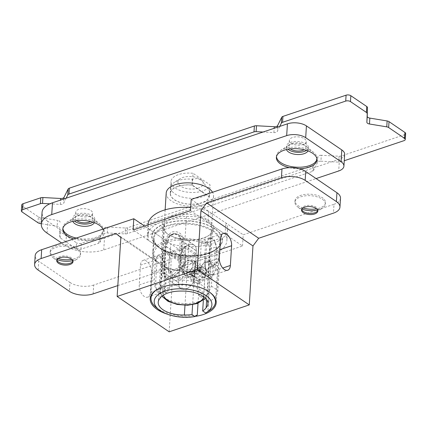 <?xml version="1.0" encoding="UTF-8"?>
<svg xmlns="http://www.w3.org/2000/svg" width="427" height="427" viewBox="0 0 427 427"><rect width="100%" height="100%" fill="white"/><g stroke="black" fill="none" stroke-linecap="round" stroke-linejoin="round"><path stroke-width="0.32" stroke-dasharray="2.13 1.6" d="M215.032 228.819A35.425 17.39 -176.4 0 0 166.727 222.995A35.425 17.39 -176.4 0 0 157.307 246.139A35.425 17.39 -176.4 0 0 159.234 247.569A35.425 17.39 -176.4 0 0 215.726 249.811A35.425 17.39 -176.4 0 0 215.032 228.819M160.974 249.005A33.055 16.226 3.6 0 1 159.175 247.665A33.055 16.226 3.6 0 1 154.014 238.181A33.055 16.226 3.6 0 1 176.762 224.319A33.055 16.226 3.6 0 1 213.036 231.509A33.055 16.226 3.6 0 1 219.99 242.333A33.055 16.226 3.6 0 1 213.681 251.097A33.055 16.226 3.6 0 1 160.974 249.005M165.27 287.35L161.972 292.335L158.284 291.748C155.284 288.903 153.933 284.942 154.238 279.861L155.481 260.107L157.494 255.559L160.509 256.376C164.149 259.002 166.151 262.744 166.509 267.601L165.27 287.35L150.272 292.394A8.983 5.001 -108.6 0 1 147.619 297.16A8.983 5.001 -108.6 0 1 144.267 296.455A8.983 5.001 -108.6 0 1 139.245 284.9L140.488 265.151A8.983 5.001 -108.6 0 1 143.136 260.379A8.983 5.001 -108.6 0 1 148.932 263.624A8.983 5.001 -108.6 0 1 151.516 272.645L150.272 292.394M210.346 274.251L213.361 275.068L215.373 270.515L216.617 250.766C216.916 245.685 215.571 241.719 212.571 238.88L208.883 238.287L205.584 243.273L204.346 263.021C204.704 267.884 206.705 271.625 210.346 274.251M58.189 258.527A15.255 7.489 3.6 0 1 50.21 251.316A15.255 7.489 3.6 0 1 56.07 245.915A15.255 7.489 3.6 0 1 72.334 245.915A15.255 7.489 3.6 0 1 80.66 253.232A15.255 7.489 3.6 0 1 74.8 258.639A15.255 7.489 3.6 0 1 71.837 259.386M57.063 259.653A15.255 7.489 3.6 0 1 52.5 257.171A15.255 7.489 3.6 0 1 50.119 252.789A15.255 7.489 3.6 0 1 55.98 247.388A15.255 7.489 3.6 0 1 72.238 247.393A15.255 7.489 3.6 0 1 80.57 254.705A15.255 7.489 3.6 0 1 77.655 258.751A15.255 7.489 3.6 0 1 74.704 260.112A15.255 7.489 3.6 0 1 72.814 260.641M56.887 260.022A8.134 3.992 3.6 0 1 56.834 259.429A8.134 3.992 3.6 0 1 59.961 256.547A8.134 3.992 3.6 0 1 68.63 256.547A8.134 3.992 3.6 0 1 73.076 260.449A8.134 3.992 3.6 0 1 72.948 261.036M302.999 207.965A15.255 7.489 3.6 0 1 295.014 200.754A15.255 7.489 3.6 0 1 300.88 195.347A15.255 7.489 3.6 0 1 317.138 195.352A15.255 7.489 3.6 0 1 325.465 202.67A15.255 7.489 3.6 0 1 319.604 208.072A15.255 7.489 3.6 0 1 316.642 208.819M301.873 209.086A15.255 7.489 3.6 0 1 297.304 206.604A15.255 7.489 3.6 0 1 294.924 202.227A15.255 7.489 3.6 0 1 300.784 196.82A15.255 7.489 3.6 0 1 317.047 196.826A15.255 7.489 3.6 0 1 325.374 204.143A15.255 7.489 3.6 0 1 322.46 208.189A15.255 7.489 3.6 0 1 319.513 209.545A15.255 7.489 3.6 0 1 317.619 210.079M301.692 209.46A8.134 3.992 3.6 0 1 301.638 208.862A8.134 3.992 3.6 0 1 304.766 205.979A8.134 3.992 3.6 0 1 313.439 205.985A8.134 3.992 3.6 0 1 317.88 209.887A8.134 3.992 3.6 0 1 317.752 210.468M195.203 316.396A33.055 16.226 3.6 0 1 166.722 313.978M197.253 290.83L199.713 296.178L203.535 297.043L207.431 295.025L211.408 286.074L212.646 266.325L211.055 261.57L203.743 263L198.496 271.081L197.253 290.83L203.743 295.238A8.983 6.021 -55.8 0 0 205.766 300.293A8.983 6.021 -55.8 0 0 213.281 299.001A8.983 6.021 -55.8 0 0 217.893 290.483L219.136 270.734A8.983 6.021 -55.8 0 0 217.108 265.679A8.983 6.021 -55.8 0 0 209.598 266.971A8.983 6.021 -55.8 0 0 204.981 275.49L203.743 295.238M117.825 285.588L167.902 268.759L115.882 233.414M93.145 293.883L93.7 285.039L185.814 254.086L144.593 226.075M190.495 210.65L242.515 246L185.11 265.29L185.814 254.086M242.515 246L243.219 234.797L333.994 204.293L333.439 213.137M169.161 331.816L172.871 272.864L167.902 268.759M120.852 237.513L172.871 272.864M340.506 198.288A16.952 8.321 3.6 0 1 333.994 204.293M191.2 199.452L243.219 234.797M38.179 270.088L38.734 261.249L69.948 282.455L69.393 291.299M38.734 261.249A16.952 8.321 3.6 0 1 35.169 255.698M93.7 285.039A16.952 8.321 3.6 0 1 69.948 282.455M185.11 265.29L133.091 229.939M184.982 305.273L189.065 240.428C180.472 239.835 173.378 237.743 167.784 234.161L166.413 233.142L162.943 227.137L164.635 223.828L159.938 298.404M164.149 291.94L166.962 292.378L169.492 288.599L171.163 262.071C170.864 258.41 169.332 255.592 166.562 253.617L164.31 252.992L162.836 256.413L161.171 282.941C160.915 286.789 161.908 289.784 164.149 291.94M207.538 253.595A33.391 16.391 -176.4 0 0 213.991 250.617A33.391 16.391 -176.4 0 0 220.369 241.767A33.391 16.391 -176.4 0 0 202.136 225.75A33.391 16.391 -176.4 0 0 166.546 225.739A33.391 16.391 -176.4 0 0 153.715 237.572A33.391 16.391 -176.4 0 0 158.929 247.153A33.391 16.391 -176.4 0 0 207.538 253.595M208.67 252.827A35.089 17.224 -176.4 0 0 215.454 249.699A35.089 17.224 -176.4 0 0 211.498 226.961A35.089 17.224 -176.4 0 0 165.596 223.561A35.089 17.224 -176.4 0 0 157.595 246.059A35.089 17.224 -176.4 0 0 208.67 252.827M206.668 299.749L210.858 233.105L212.619 228.664L210.805 223.39L205.019 219.126L196.345 216.67L186.428 216.505A24.238 11.897 -176.4 0 0 172.866 218.357A24.238 11.897 -176.4 0 0 164.635 223.828M171.921 216.179A25.935 12.73 -176.4 0 0 166.007 232.806A25.935 12.73 -176.4 0 0 203.759 237.807A25.935 12.73 -176.4 0 0 208.771 235.496A25.935 12.73 -176.4 0 0 205.846 218.693A25.935 12.73 -176.4 0 0 171.921 216.179M189.065 240.428A24.238 11.897 -176.4 0 0 202.622 238.576A24.238 11.897 -176.4 0 0 207.308 236.414A24.238 11.897 -176.4 0 0 210.858 233.105M148.084 224.49A39.834 19.557 -176.4 0 0 148.831 228.957L148.126 240.155L170.074 255.068L170.779 243.87A39.834 19.557 -176.4 0 0 212.288 243.609A39.834 19.557 -176.4 0 0 227.591 229.496A39.834 19.557 -176.4 0 0 225.803 222.963L208.611 211.285A39.834 19.557 -176.4 0 0 190.688 207.597M170.074 255.068A39.834 19.557 -176.4 0 0 211.584 254.807A39.834 19.557 -176.4 0 0 226.886 240.695A39.834 19.557 -176.4 0 0 225.098 234.167L225.803 222.963M209.075 291.828A32.292 15.852 -176.4 0 0 163.418 286.629A32.292 15.852 -176.4 0 0 158.647 288.657M156.052 307.333A32.292 15.852 -176.4 0 0 197.279 315.057M166.199 242.413A32.292 15.852 -176.4 0 0 153.795 253.851A32.292 15.852 -176.4 0 0 156.997 261.409L155.519 284.841L157.019 291.796L161.47 294.219L163.845 290.499L165.318 267.062A32.292 15.852 -176.4 0 0 200.06 270.841L200.813 270.355L200.936 268.364C201.624 264.772 203.668 262.306 207.074 260.966L210.33 261.127L211.616 264.777L211.488 266.763A33.391 16.391 -176.4 0 0 213.036 265.872A33.391 16.391 -176.4 0 0 219.409 257.017A33.391 16.391 -176.4 0 0 215.993 249.096L215.048 250.355L213.575 273.787L211.941 277.262L207.65 274.785L205.248 268.129L206.721 244.698A32.292 15.852 -176.4 0 0 166.199 242.413M206.721 244.698L207.671 243.443A33.391 16.391 -176.4 0 0 165.585 240.993A33.391 16.391 -176.4 0 0 152.754 252.827A33.391 16.391 -176.4 0 0 156.17 260.748L156.997 261.409M207.671 243.443L207.805 241.303L210.164 237.588L214.616 240.006L216.126 246.961L215.993 249.096M203.337 300.427L205.83 260.844L204.64 257.257L201.453 257.145C197.995 258.452 195.892 260.881 195.15 264.43L192.614 304.707M165.318 267.062L164.491 266.405A33.391 16.391 -176.4 0 0 200.813 270.355M211.488 266.763L210.741 267.254A32.292 15.852 -176.4 0 0 212.086 266.469A32.292 15.852 -176.4 0 0 218.25 257.908A32.292 15.852 -176.4 0 0 215.048 250.355M164.491 266.405L164.625 264.265L162.244 257.609L157.947 255.132L156.303 258.613L156.17 260.748M198.016 303.293L200.06 270.841M210.741 267.254L207.954 311.47A32.292 15.852 -176.4 0 0 209.305 310.685M207.954 311.47L205.638 312.964M148.831 228.957L170.779 243.87M208.611 211.285L207.906 222.483A39.834 19.557 -176.4 0 0 147.379 235.693A39.834 19.557 -176.4 0 0 148.126 240.155M207.906 222.483L225.098 234.167M186.428 216.505L181.737 291.081M199.601 270.029L202.19 276.611L206.454 279.109L207.922 275.687L209.593 249.154L208.296 242.141L203.802 239.723L201.272 243.502L199.601 270.029L205.248 268.129M199.34 268.305L202.398 268.236L203.268 271.743C203.151 275.911 201.581 278.895 198.555 280.688L194.397 280.016L192.054 275.511C193.063 271.94 195.491 269.538 199.34 268.305M199.484 283.347C208.216 279.407 209.294 262.119 200.514 267.067C195.192 268.877 191.915 272.17 190.672 276.942C191.301 282.06 194.237 284.195 199.484 283.347L198.555 280.688M193.116 264.841A7.12 4.772 -55.8 0 0 191.509 260.838A7.12 4.772 -55.8 0 0 185.558 261.858A7.12 4.772 -55.8 0 0 181.902 268.61A7.12 4.772 -55.8 0 0 183.509 272.613A7.12 4.772 -55.8 0 0 189.46 271.593A7.12 4.772 -55.8 0 0 193.116 264.841M198.422 188.083A12.714 6.24 3.6 0 1 181.79 186.85A12.714 6.24 3.6 0 1 180.359 178.609A12.714 6.24 3.6 0 1 182.815 177.477A12.714 6.24 3.6 0 1 201.325 179.927A12.714 6.24 3.6 0 1 198.422 188.083M178.283 180.546A19.493 9.57 -176.4 0 0 174.515 182.281A19.493 9.57 -176.4 0 0 170.795 187.448A19.493 9.57 -176.4 0 0 181.438 196.799A19.493 9.57 -176.4 0 0 202.217 196.804A19.493 9.57 -176.4 0 0 209.524 190.928L202.035 180.514L196.943 178.486L192.331 179.244A19.493 9.57 -176.4 0 0 178.283 180.546M177.915 186.439A19.493 9.57 -176.4 0 0 170.426 193.346A19.493 9.57 -176.4 0 0 181.064 202.692A19.493 9.57 -176.4 0 0 201.843 202.697A19.493 9.57 -176.4 0 0 209.155 196.82L191.963 185.142A19.493 9.57 -176.4 0 0 177.915 186.439M192.331 179.244L191.963 185.142M166.194 193.079A23.731 11.652 -176.4 0 0 179.153 204.458A23.731 11.652 -176.4 0 0 204.442 204.464A23.731 11.652 -176.4 0 0 213.564 196.057A23.731 11.652 -176.4 0 0 212.561 192.273M169.38 278.964C164.224 280.769 161.929 278.906 162.5 273.376L164.176 246.699C164.395 239.803 167.117 234.855 172.343 231.866C178.79 230.943 182.457 233.74 183.348 240.257L181.667 266.934C179.991 272.837 175.892 276.851 169.38 278.964M209.155 196.82L209.524 190.928M178.561 267.078L180.231 240.55C179.788 229.641 164.603 234.711 165.505 245.498L163.84 272.026C161.673 281.169 176.853 276.093 178.561 267.078A1.356 0.667 -176.4 0 1 179.975 267.382L178.043 272.399L173.842 276.386L169.129 278.484L165.612 278.052L163.957 272.768L165.623 246.235L169.903 235.971L174.296 233.66L178.716 234.701L181.646 240.855L179.975 267.382L194.68 277.374L194.867 274.428L178.844 279.808L178.657 282.754A10.168 6.816 -55.8 0 0 180.952 288.476A10.168 6.816 -55.8 0 0 189.455 287.019A10.168 6.816 -55.8 0 0 194.68 277.374L196.356 250.697A10.168 6.816 -55.8 0 0 194.061 244.975A10.168 6.816 -55.8 0 0 185.558 246.438A10.168 6.816 -55.8 0 0 180.338 256.083L178.657 282.754A10.168 6.816 -55.8 0 0 180.952 288.476A10.168 6.816 -55.8 0 0 189.455 287.019A10.168 6.816 -55.8 0 0 194.68 277.374L180.53 267.761L182.212 241.084L178.758 234.578L174.002 233.307L169.706 235.72L166.188 246.464L164.512 273.141L165.649 278.078L173.682 276.242L178.321 272.575L180.53 267.761L181.667 266.934M316.967 159.218A20.341 9.986 -176.4 0 0 317.069 158.486A20.341 9.986 -176.4 0 0 313.893 152.647A20.341 9.986 -176.4 0 0 284.286 148.724A20.341 9.986 -176.4 0 0 280.352 150.539A20.341 9.986 -176.4 0 0 276.466 155.93A20.341 9.986 -176.4 0 0 276.477 156.672M307.963 150.907A11.017 5.407 -176.4 0 0 308.273 149.797A11.017 5.407 -176.4 0 0 306.554 146.632A11.017 5.407 -176.4 0 0 290.515 144.507A11.017 5.407 -176.4 0 0 288.385 145.49A11.017 5.407 -176.4 0 0 286.282 148.409A11.017 5.407 -176.4 0 0 286.453 149.551M306.485 150.395A11.017 5.407 -176.4 0 0 308.411 147.582A11.017 5.407 -176.4 0 0 302.396 142.298A11.017 5.407 -176.4 0 0 290.654 142.298A11.017 5.407 -176.4 0 0 286.421 146.199A11.017 5.407 -176.4 0 0 287.985 149.231M73.786 238.901A20.341 9.986 -176.4 0 0 95.568 238.939A20.341 9.986 -176.4 0 0 103.382 231.733A20.341 9.986 -176.4 0 0 102.864 229.134M76.294 238.063A20.341 9.986 -176.4 0 0 95.659 237.465A20.341 9.986 -176.4 0 0 103.473 230.26A20.341 9.986 -176.4 0 0 100.297 224.421A20.341 9.986 -176.4 0 0 70.69 220.497A20.341 9.986 -176.4 0 0 66.756 222.312A20.341 9.986 -176.4 0 0 62.876 227.703A20.341 9.986 -176.4 0 0 62.881 228.445M94.367 222.68A11.017 5.407 -176.4 0 0 94.682 221.565A11.017 5.407 -176.4 0 0 92.958 218.405A11.017 5.407 -176.4 0 0 76.919 216.281A11.017 5.407 -176.4 0 0 74.789 217.263A11.017 5.407 -176.4 0 0 72.686 220.183A11.017 5.407 -176.4 0 0 72.857 221.325M92.889 222.168A11.017 5.407 -176.4 0 0 94.821 219.355A11.017 5.407 -176.4 0 0 88.805 214.071A11.017 5.407 -176.4 0 0 77.063 214.071A11.017 5.407 -176.4 0 0 72.825 217.973A11.017 5.407 -176.4 0 0 74.389 221.005M192.289 185.088A19.663 9.65 -176.4 0 0 177.808 186.369A19.663 9.65 -176.4 0 0 170.256 193.335A19.663 9.65 -176.4 0 0 180.989 202.766A19.663 9.65 -176.4 0 0 201.95 202.772A19.663 9.65 -176.4 0 0 209.363 196.692L192.289 185.088L193.031 173.298A19.663 9.65 -176.4 0 0 178.55 174.579A19.663 9.65 -176.4 0 0 170.997 181.544A19.663 9.65 -176.4 0 0 181.731 190.976A19.663 9.65 -176.4 0 0 202.686 190.981A19.663 9.65 -176.4 0 0 210.105 184.902L193.031 173.298M289.399 167.672A20.341 9.986 -176.4 0 0 299.236 168.724M61.627 242.99L65.747 245.792A27.12 13.312 -176.4 0 0 103.75 249.923L316.092 178.571M47.018 233.067L47.76 221.271L66.489 234.001L65.747 245.792M47.76 221.271A27.12 13.312 3.6 0 1 42.054 212.395M344.658 154.377A13.563 6.656 3.6 0 1 339.449 159.18L338.707 170.971M103.75 249.923L104.492 238.133L339.449 159.18M104.492 238.133A27.12 13.312 3.6 0 1 66.489 234.001M209.363 196.692L210.105 184.902M188.387 272.042A6.779 4.542 -55.8 0 0 192.79 263.614A6.779 4.542 -55.8 0 0 186.631 261.409A6.779 4.542 -55.8 0 0 185.745 262.013A6.779 4.542 -55.8 0 0 182.478 266.827A6.779 4.542 -55.8 0 0 188.387 272.042M187.448 260.785A8.476 5.679 124.2 0 1 193.314 260.422A8.476 5.679 124.2 0 1 194.915 267.04A8.476 5.679 124.2 0 1 189.647 274.081A8.476 5.679 124.2 0 1 183.786 274.444A8.476 5.679 124.2 0 1 182.26 267.558A8.476 5.679 124.2 0 1 186.348 261.543A8.476 5.679 124.2 0 1 187.448 260.785M199.222 270.558A5.935 3.976 124.2 0 1 204.613 272.485A5.935 3.976 124.2 0 1 200.765 279.861A5.935 3.976 124.2 0 1 195.374 277.934A5.935 3.976 124.2 0 1 199.222 270.558M198.267 268.14A8.476 5.679 124.2 0 1 204.133 267.777A8.476 5.679 124.2 0 1 205.734 274.39A8.476 5.679 124.2 0 1 200.471 281.43A8.476 5.679 124.2 0 1 194.605 281.793A8.476 5.679 124.2 0 1 193.004 275.18A8.476 5.679 124.2 0 1 198.267 268.14M203.802 272.96L202.446 277.411L198.64 279.658L196.185 277.459L197.536 273.013L201.347 270.761L203.802 272.96L197.562 268.722L196.207 273.168L202.446 277.411M196.207 273.168L192.396 275.415L189.94 273.216L191.296 268.77L195.107 266.523L197.562 268.722M195.107 266.523L201.347 270.761M191.296 268.77L197.536 273.013M189.94 273.216L196.185 277.459M192.396 275.415L198.64 279.658M168.532 271.268L169.647 253.579L185.665 248.199L184.555 265.882L168.532 271.268L178.94 278.335L180.05 260.651L169.647 253.579M180.05 260.651L196.068 255.266L185.665 248.199M196.068 255.266L194.958 272.954L184.555 265.882M194.958 272.954L178.94 278.335M194.867 274.428L184.459 267.355L168.441 272.741L169.738 252.106L180.141 259.173L180.327 256.227A10.168 6.816 124.2 0 1 185.553 246.582A10.168 6.816 124.2 0 1 194.055 245.125A10.168 6.816 124.2 0 1 196.351 250.846L181.646 240.855A1.356 0.667 3.6 0 0 180.231 240.55M196.351 250.846L196.164 253.793L185.761 246.721L184.459 267.355M178.844 279.808L168.441 272.741M162.5 273.376L164.512 273.141L178.657 282.754L163.957 272.768A1.356 0.667 3.6 0 1 163.669 272.319C163.706 275.821 164.352 277.731 165.612 278.052L180.952 288.476L165.649 278.078M196.164 253.793L180.141 259.173M185.761 246.721L169.738 252.106M290.387 148.874A8.476 4.158 3.6 0 1 288.956 146.36A8.476 4.158 3.6 0 1 294.79 142.805A8.476 4.158 3.6 0 1 304.093 144.646A8.476 4.158 3.6 0 1 305.876 147.422A8.476 4.158 3.6 0 1 304.147 149.738M304.462 138.754A8.476 4.158 3.6 0 1 306.244 141.529A8.476 4.158 3.6 0 1 300.416 145.084A8.476 4.158 3.6 0 1 291.113 143.237A8.476 4.158 3.6 0 1 289.33 140.462A8.476 4.158 3.6 0 1 295.164 136.912A8.476 4.158 3.6 0 1 304.462 138.754M76.791 220.647A8.476 4.158 3.6 0 1 75.365 218.133A8.476 4.158 3.6 0 1 81.194 214.578A8.476 4.158 3.6 0 1 90.497 216.42A8.476 4.158 3.6 0 1 92.28 219.195A8.476 4.158 3.6 0 1 90.551 221.512M90.871 210.527A8.476 4.158 3.6 0 1 92.654 213.303A8.476 4.158 3.6 0 1 86.82 216.857A8.476 4.158 3.6 0 1 77.517 215.011A8.476 4.158 3.6 0 1 75.734 212.235A8.476 4.158 3.6 0 1 81.568 208.686A8.476 4.158 3.6 0 1 90.871 210.527M107.337 232.95L107.711 227.052A3.389 1.665 -176.4 0 0 104.375 228.173L104.001 234.071A3.389 1.665 3.6 0 1 107.337 232.95L125.116 233.911A3.389 1.665 -176.4 0 0 127.241 233.66L312.26 171.489A3.389 1.665 -176.4 0 0 313.477 170.619L317.597 162.297A3.389 1.665 3.6 0 1 320.933 161.176L321.301 155.284L339.081 156.239L338.712 162.137A3.389 1.665 -176.4 0 0 340.837 161.886L344.258 160.733M320.933 161.176L338.712 162.137M313.477 170.619L313.845 164.721L317.971 156.405L317.597 162.297M127.241 233.66L127.609 227.762L312.633 165.591L312.26 171.489M107.711 227.052L125.49 228.013L125.116 233.911M104.375 228.173L100.249 236.494A3.389 1.665 3.6 0 1 99.037 237.364L98.669 243.262A3.389 1.665 -176.4 0 0 99.881 242.392L100.249 236.494M104.001 234.071L99.881 242.392M41.339 223.695L57.159 226.305A3.389 1.665 3.6 0 1 59.759 228.071L59.534 236.814A3.389 1.665 -176.4 0 0 60.25 237.892L76.166 248.706A3.389 1.665 -176.4 0 0 80.916 249.224L98.669 243.262M80.916 249.224L81.285 243.331L99.037 237.364M60.25 237.892L60.618 232L76.534 242.814L76.166 248.706M59.759 228.071L59.534 236.814M39.866 223.449L40.234 217.556L57.533 220.407L57.159 226.305M22.065 211.947L22.434 206.054L38.35 216.868L37.982 222.761M66.158 198.187L63.644 203.257A3.389 1.665 3.6 0 1 60.308 204.378L49.836 203.812M279.749 126.413L277.235 131.484A3.389 1.665 3.6 0 1 273.899 132.605L263.064 132.023M340.837 161.886L341.205 155.988L404.348 134.772L403.974 140.67M22.434 206.054A3.389 1.665 3.6 0 1 21.718 204.944M405.65 133.571A3.389 1.665 3.6 0 1 404.348 134.772M341.205 155.988A3.389 1.665 3.6 0 1 339.081 156.239M321.301 155.284A3.389 1.665 -176.4 0 0 317.971 156.405M313.845 164.721A3.389 1.665 3.6 0 1 312.633 165.591M127.609 227.762A3.389 1.665 3.6 0 1 125.49 228.013M81.285 243.331A3.389 1.665 3.6 0 1 76.534 242.814M60.618 232A3.389 1.665 3.6 0 1 59.903 230.916M60.132 222.173A3.389 1.665 -176.4 0 0 57.533 220.407M40.234 217.556A3.389 1.665 3.6 0 1 38.35 216.868M215.373 270.515L222.723 268.044M205.584 243.273L220.583 238.234M204.346 263.021L219.339 257.983M216.617 250.766L219.862 249.678M140.488 265.151L155.481 260.107M151.516 272.645L166.509 267.601M139.245 284.9L154.238 279.861M212.646 266.325L219.136 270.734M198.496 271.081L204.981 275.49M211.408 286.074L217.893 290.483M211.616 264.777L205.83 260.844M200.936 268.364L195.15 264.43M201.272 243.502L207.805 241.303M207.922 275.687L213.575 273.787M209.593 249.154L216.126 246.961M156.303 258.613L162.836 256.413M164.625 264.265L171.163 262.071M163.845 290.499L169.492 288.599M155.519 284.841L161.171 282.941M198.325 301.74A23.731 11.652 3.6 0 1 173.031 301.734A23.731 11.652 3.6 0 1 160.077 290.349A23.731 11.652 3.6 0 1 169.193 281.943A23.731 11.652 3.6 0 1 194.488 281.948A23.731 11.652 3.6 0 1 207.442 293.333A23.731 11.652 3.6 0 1 198.325 301.74M203.77 296.808A20.341 9.986 -176.4 0 0 193.436 286.517A20.341 9.986 -176.4 0 0 171.088 286.303A20.341 9.986 -176.4 0 0 163.434 295.126M180.338 256.083L166.188 246.464L164.176 246.699M196.356 250.697L182.212 241.084L183.348 240.257M180.327 256.227L165.623 246.235A1.356 0.667 -176.4 0 1 165.34 245.792L165.34 245.792A1.356 0.667 -176.4 0 1 165.505 245.498M178.721 234.706C175.262 233.163 172.882 233.019 171.574 234.263C169.124 235.651 167.384 237.882 166.343 240.956L165.34 245.792L163.669 272.319A1.356 0.667 3.6 0 1 163.84 272.026M60.308 204.378L60.581 200.06M63.917 198.939L63.644 203.257M273.899 132.605L274.171 128.287M277.507 127.166L277.235 131.484M159.175 247.665L157.307 246.139M147.619 297.16L161.972 292.335M213.361 275.068L227.719 270.248M80.57 254.705L80.66 253.232M71.522 262.61L77.655 258.751M73.001 261.628L73.076 260.449M325.374 204.143L325.465 202.67M316.327 212.043L322.46 208.189M317.805 211.066L317.88 209.887M150.213 298.612L154.014 238.181M216.19 302.759L219.99 242.333M301.563 210.041L301.638 208.862M302.908 211.2L297.304 206.604M294.924 202.227L295.014 200.754M56.759 260.609L56.834 259.429M58.104 261.762L52.5 257.171M50.119 252.789L50.21 251.316M208.883 238.287L223.236 233.462M143.136 260.379L157.494 255.554M213.681 251.097L215.726 249.811M211.055 261.57L217.108 265.679M199.713 296.178L205.766 300.293M213.991 250.617L215.454 249.699M166.413 233.142L166.007 232.806M220.369 241.767L219.409 257.017M212.086 266.469L213.036 265.872M153.715 237.572L152.754 252.827M153.795 253.851L151.195 295.196M218.25 257.908L215.646 299.252M148.057 224.912L147.379 235.693M227.591 229.496L226.886 240.695M207.308 236.414L208.771 235.496M158.929 247.153L157.595 246.059M162.943 227.137L158.214 302.279M212.619 228.664L207.896 303.805M210.33 261.127L204.64 257.257M206.454 279.109L211.941 277.262M203.802 239.723L210.164 237.583M157.947 255.132L164.31 252.992M161.47 294.219L166.962 292.378M165.142 209.828L160.077 290.349L161.273 295.319L161.876 296.263M202.398 268.236L191.509 260.838M180.359 178.609L174.515 182.281M170.795 187.448L170.426 193.346M213.564 196.057L207.442 293.333L205.483 298.302M201.325 179.927L202.035 180.514M194.061 244.975L178.758 234.578M194.397 280.016L183.509 272.613M317.069 158.486L316.978 159.96M306.554 146.632L313.893 152.647M308.411 147.582L308.273 149.797M103.473 230.26L103.382 231.733M92.958 218.405L100.297 224.421M94.821 219.355L94.682 221.565M170.256 193.335L170.997 181.544M72.825 217.973L72.686 220.183M74.789 217.263L66.756 222.312M62.876 227.703L62.78 229.176M286.421 146.199L286.282 148.409M288.385 145.49L280.352 150.539M276.466 155.93L276.376 157.403M193.314 260.422L204.133 267.777M183.786 274.444L194.605 281.793M182.478 266.827L182.26 267.558M185.745 262.013L186.348 261.543M189.124 261.852C186.941 263.197 185.318 265.119 184.25 267.622L183.519 272.367L185.756 276.312C187.165 277.523 189.385 277.433 192.406 276.023C197.568 273.077 200.322 264.703 195.774 261.57C194.365 260.353 192.15 260.449 189.124 261.852M191.104 273.814C189.407 274.705 188.104 274.828 187.202 274.182C185.596 273.184 186.028 269.592 186.418 269.165C187.229 266.928 188.563 265.231 190.431 264.067C192.337 263.16 193.634 263.037 194.328 263.694C195.934 264.692 195.502 268.289 195.112 268.716C194.306 270.953 192.967 272.65 191.104 273.814M194.055 245.125L178.716 234.701M306.244 141.529L305.876 147.422M92.654 213.303L92.28 219.195M75.734 212.235L75.365 218.133M289.33 140.462L288.956 146.36"/><path stroke-width="0.64" d="M230.372 265.477A8.983 5.001 -108.6 0 1 227.719 270.248A8.983 5.001 -108.6 0 1 224.362 269.544A8.983 5.001 -108.6 0 1 219.339 257.983L220.583 238.234A8.983 5.001 -108.6 0 1 223.236 233.462A8.983 5.001 -108.6 0 1 229.032 236.707A8.983 5.001 -108.6 0 1 231.61 245.728L230.372 265.477L222.723 268.044M72.948 261.036A8.134 3.992 3.6 0 1 71.522 262.61A8.134 3.992 3.6 0 1 69.948 263.331A8.134 3.992 3.6 0 1 58.104 261.762A8.134 3.992 3.6 0 1 56.887 260.022M59.887 257.727A8.134 3.992 3.6 0 1 68.555 257.727A8.134 3.992 3.6 0 1 73.001 261.628A8.134 3.992 3.6 0 1 69.873 264.51A8.134 3.992 3.6 0 1 61.2 264.51A8.134 3.992 3.6 0 1 56.759 260.609A8.134 3.992 3.6 0 1 59.887 257.727M317.752 210.468A8.134 3.992 3.6 0 1 316.327 212.043A8.134 3.992 3.6 0 1 314.752 212.769A8.134 3.992 3.6 0 1 302.908 211.2A8.134 3.992 3.6 0 1 301.692 209.46M304.691 207.159A8.134 3.992 3.6 0 1 313.365 207.164A8.134 3.992 3.6 0 1 317.805 211.066A8.134 3.992 3.6 0 1 314.678 213.948A8.134 3.992 3.6 0 1 306.01 213.943A8.134 3.992 3.6 0 1 301.563 210.041A8.134 3.992 3.6 0 1 304.691 207.159M166.722 313.978A33.055 16.226 3.6 0 1 157.168 309.431A33.055 16.226 3.6 0 1 150.213 298.612A33.055 16.226 3.6 0 1 172.962 284.75A33.055 16.226 3.6 0 1 209.235 291.94A33.055 16.226 3.6 0 1 216.19 302.759A33.055 16.226 3.6 0 1 195.203 316.396M34.614 264.543L35.169 255.698A16.952 8.321 3.6 0 1 41.681 249.694L41.125 258.532A16.952 8.321 -176.4 0 0 34.614 264.543A16.952 8.321 -176.4 0 0 38.179 270.088L69.393 291.299A16.952 8.321 -176.4 0 0 93.145 293.883L117.825 285.588M258.682 238.255L252.971 245.947L200.952 210.602L206.663 202.91L258.682 238.255L333.439 213.137A16.952 8.321 -176.4 0 0 339.951 207.132A16.952 8.321 -176.4 0 0 336.385 201.581L336.94 192.737A16.952 8.321 3.6 0 1 340.506 198.288L339.951 207.132M249.261 304.899L197.242 269.554L117.142 296.466L169.161 331.816L249.261 304.899L252.971 245.947M197.242 269.554L200.952 210.602M117.142 296.466L120.852 237.513L115.882 233.414L41.125 258.532M41.681 249.694L133.795 218.741L133.091 229.939L190.495 210.65L191.2 199.452L281.975 168.948A16.952 8.321 3.6 0 1 305.727 171.531L336.94 192.737M316.642 208.819A15.255 7.489 3.6 0 1 302.999 207.965M206.663 202.91L281.42 177.792L281.975 168.948M305.727 171.531L305.172 180.375L336.385 201.581M305.172 180.375A16.952 8.321 -176.4 0 0 281.42 177.792M144.593 226.075L133.795 218.741M71.837 259.386A15.255 7.489 3.6 0 1 58.189 258.527M317.619 210.079A15.255 7.489 3.6 0 1 301.873 209.086M72.814 260.641A15.255 7.489 3.6 0 1 57.063 259.653M192.614 304.707L191.995 314.544L194.958 316.556A28.903 14.187 -176.4 0 1 158.721 309.522A28.903 14.187 -176.4 0 1 165.313 290.99A28.903 14.187 -176.4 0 1 203.124 293.792A28.903 14.187 -176.4 0 1 206.38 312.521A28.903 14.187 -176.4 0 1 205.638 312.964L202.676 310.952A24.238 11.897 -176.4 0 0 206.166 307.68A22.882 11.235 3.6 0 0 207.896 303.805A22.882 11.235 3.6 0 0 181.737 291.081A24.238 11.897 -176.4 0 0 159.938 298.404A22.882 11.235 -176.4 0 0 158.214 302.279A22.882 11.235 -176.4 0 0 163.029 309.772A22.882 11.235 -176.4 0 0 184.373 315.003L184.982 305.273M158.647 288.657A32.292 15.852 -176.4 0 0 151.014 298.067A32.292 15.852 -176.4 0 0 156.052 307.333L158.721 309.522M194.958 316.556L197.279 315.057L198.016 303.293M206.166 307.68L206.668 299.749M202.676 310.952L203.337 300.427M184.373 315.003A24.238 11.897 -176.4 0 0 191.995 314.544M206.38 312.521L209.305 310.685A32.292 15.852 -176.4 0 0 215.464 302.124A32.292 15.852 -176.4 0 0 209.075 291.828M190.688 207.597A39.834 19.557 -176.4 0 0 148.084 224.49L148.057 224.912M212.561 192.273A23.731 11.652 -176.4 0 0 175.31 184.672A23.731 11.652 -176.4 0 0 166.194 193.079L165.142 209.828M299.236 168.724A20.341 9.986 -176.4 0 0 309.159 167.165A20.341 9.986 -176.4 0 0 316.978 159.96A20.341 9.986 -176.4 0 0 305.871 150.203A20.341 9.986 -176.4 0 0 284.19 150.197A20.341 9.986 -176.4 0 0 276.376 157.403A20.341 9.986 -176.4 0 0 289.399 167.672M276.477 156.672A20.341 9.986 -176.4 0 0 288.252 165.879A20.341 9.986 -176.4 0 0 309.255 165.692A20.341 9.986 -176.4 0 0 316.967 159.218M286.453 149.551A11.017 5.407 -176.4 0 0 304.04 153.699A11.017 5.407 -176.4 0 0 307.963 150.907M287.985 149.231A11.017 5.407 -176.4 0 0 304.179 151.489A11.017 5.407 -176.4 0 0 306.485 150.395M102.864 229.134A20.341 9.986 -176.4 0 0 70.594 221.971A20.341 9.986 -176.4 0 0 62.78 229.176A20.341 9.986 -176.4 0 0 73.786 238.901M72.857 221.325A11.017 5.407 -176.4 0 0 90.444 225.472A11.017 5.407 -176.4 0 0 94.367 222.68M74.389 221.005A11.017 5.407 -176.4 0 0 90.588 223.262A11.017 5.407 -176.4 0 0 92.889 222.168M316.092 178.571L338.707 170.971A13.563 6.656 -176.4 0 0 343.916 166.167A13.563 6.656 -176.4 0 0 341.061 161.726L305.689 137.691A13.563 6.656 -176.4 0 0 286.682 135.626L51.731 214.578A27.12 13.312 -176.4 0 0 41.312 224.186A27.12 13.312 -176.4 0 0 47.018 233.067L61.627 242.99M41.312 224.186L42.054 212.395A27.12 13.312 3.6 0 1 52.473 202.788L51.731 214.578M286.682 135.626L287.424 123.835L52.473 202.788M287.424 123.835A13.563 6.656 3.6 0 1 306.431 125.901L305.689 137.691M341.061 161.726L341.803 149.936L306.431 125.901M341.803 149.936A13.563 6.656 3.6 0 1 344.658 154.377L343.916 166.167M62.881 228.445A20.341 9.986 -176.4 0 0 76.294 238.063M282.941 116.4L282.573 122.298A3.389 1.665 -176.4 0 0 281.361 123.168L281.729 117.27A3.389 1.665 3.6 0 1 282.941 116.4L346.083 95.184A3.389 1.665 3.6 0 1 350.834 95.701L366.75 106.515A3.389 1.665 3.6 0 1 367.466 107.599L367.241 116.336A3.389 1.665 -176.4 0 0 367.957 117.42A3.389 1.665 -176.4 0 0 369.841 118.103L387.134 120.958A3.389 1.665 3.6 0 1 389.018 121.647L404.935 132.461A3.389 1.665 3.6 0 1 405.65 133.571L405.282 139.469A3.389 1.665 -176.4 0 0 404.566 138.359L404.935 132.461M369.841 118.103L369.467 124.001A3.389 1.665 3.6 0 1 367.583 123.312A3.389 1.665 3.6 0 1 366.868 122.234L367.241 116.336M304.147 149.738A8.476 4.158 3.6 0 1 290.744 149.135A8.476 4.158 3.6 0 1 290.387 148.874M90.551 221.512A8.476 4.158 3.6 0 1 77.148 220.908A8.476 4.158 3.6 0 1 76.791 220.647M21.35 210.837L21.718 204.944A3.389 1.665 3.6 0 1 23.026 203.743L22.652 209.636A3.389 1.665 -176.4 0 0 21.35 210.837A3.389 1.665 -176.4 0 0 22.065 211.947L37.982 222.761A3.389 1.665 -176.4 0 0 39.866 223.449L41.339 223.695M23.026 203.743L40.779 197.776A3.389 1.665 3.6 0 1 42.903 197.525L42.529 203.423A3.389 1.665 -176.4 0 0 40.405 203.674L40.779 197.776M22.652 209.636L40.405 203.674M49.836 203.812L42.529 203.423M60.581 200.06L60.677 198.486L42.903 197.525M68.139 189.044A3.389 1.665 3.6 0 1 69.35 188.174L68.977 194.071A3.389 1.665 -176.4 0 0 67.765 194.942L68.139 189.044L64.013 197.365L63.917 198.939M67.765 194.942L66.158 198.187M69.35 188.174L254.369 126.002A3.389 1.665 3.6 0 1 256.494 125.751L256.125 131.649A3.389 1.665 -176.4 0 0 254.001 131.9L254.369 126.002M68.977 194.071L254.001 131.9M263.064 132.023L256.125 131.649M274.171 128.287L274.273 126.712L256.494 125.751M281.729 117.27L277.609 125.591L277.507 127.166M281.361 123.168L279.749 126.413M282.573 122.298L345.715 101.082L346.083 95.184M350.834 95.701L350.466 101.594L366.382 112.413L366.75 106.515M367.466 107.599L366.868 122.234M369.467 124.001L386.766 126.856L387.134 120.958M389.018 121.647L388.65 127.545L404.566 138.359M344.258 160.733L403.974 140.67A3.389 1.665 -176.4 0 0 405.282 139.469M60.677 198.486A3.389 1.665 -176.4 0 0 64.013 197.365M274.273 126.712A3.389 1.665 -176.4 0 0 277.609 125.591M388.65 127.545A3.389 1.665 -176.4 0 0 386.766 126.856M367.097 113.491A3.389 1.665 -176.4 0 0 366.382 112.413M350.466 101.594A3.389 1.665 -176.4 0 0 345.715 101.082M219.862 249.678L231.61 245.728M163.434 295.126A20.341 9.986 -176.4 0 0 175.865 303.672A20.341 9.986 -176.4 0 0 196.057 303.271A20.341 9.986 -176.4 0 0 203.77 296.808M151.195 295.196L151.014 298.067M215.646 299.252L215.464 302.124M161.876 296.263L168.083 301.371L177.242 304.462L187.677 305.236L197.322 303.538L205.483 298.302"/></g></svg>
